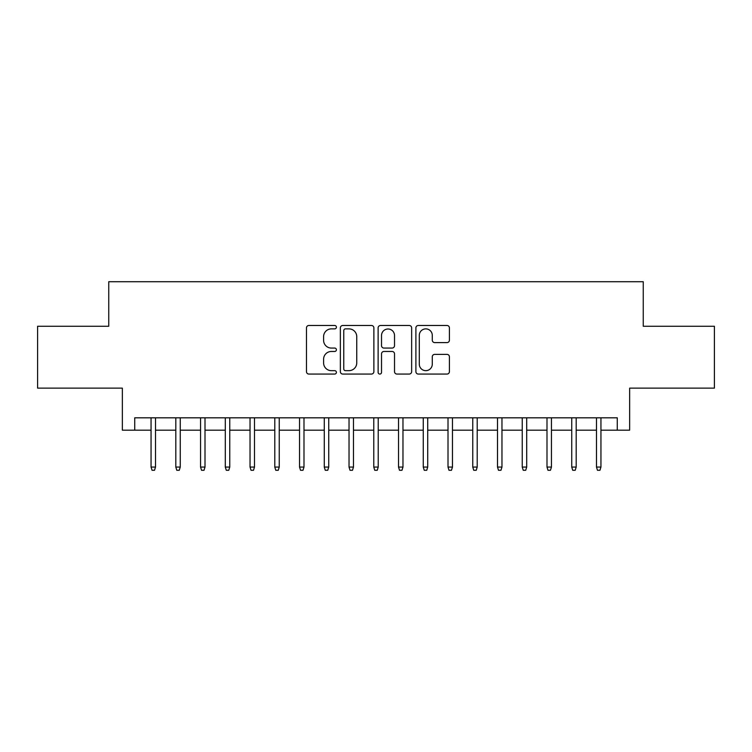 <?xml version="1.0" encoding="UTF-8"?>
<svg xmlns="http://www.w3.org/2000/svg" width="752" height="752" viewBox="0 0 752 752"><rect width="100%" height="100%" fill="white"/><g stroke="black" fill="none" stroke-linecap="round" stroke-linejoin="round"><path stroke-width="1.13" d="M336.407 327.176A1.701 1.701 0 0 0 334.706 325.475L308.903 325.475A2.425 2.425 0 0 0 306.468 327.91L306.468 371.629A2.425 2.425 0 0 0 308.903 374.064L334.706 374.064A1.701 1.701 0 0 0 336.407 372.362A1.701 1.701 0 0 0 334.706 370.661L331.369 370.661A7.774 7.774 0 0 1 323.595 362.887L323.595 359.24A7.774 7.774 0 0 1 331.369 351.466L334.706 351.466A1.701 1.701 0 0 0 336.407 349.774A1.701 1.701 0 0 0 334.706 348.073L331.369 348.073A7.774 7.774 0 0 1 323.595 340.299L323.595 336.652A7.774 7.774 0 0 1 331.369 328.878L334.706 328.878A1.701 1.701 0 0 0 336.407 327.176M446.989 342.602A2.425 2.425 0 0 0 449.414 340.177L449.414 327.91A2.425 2.425 0 0 0 446.989 325.475L418.328 325.475A2.425 2.425 0 0 0 415.894 327.91L415.894 371.629A2.425 2.425 0 0 0 418.328 374.064L446.989 374.064A2.425 2.425 0 0 0 449.414 371.629L449.414 356.815A2.425 2.425 0 0 0 446.989 354.38L434.722 354.38A2.425 2.425 0 0 0 432.287 356.815L432.287 364.165A6.495 6.495 0 0 1 425.792 370.661A6.495 6.495 0 0 1 419.296 364.165L419.296 335.373A6.495 6.495 0 0 1 425.792 328.878A6.495 6.495 0 0 1 432.287 335.373L432.287 340.177A2.425 2.425 0 0 0 434.722 342.602L446.989 342.602M134.73 430.191L134.73 417.821L617.27 417.821L617.27 430.191L629.65 430.191L629.65 388.126L714.4 388.126L714.4 326.265L643.251 326.265L643.251 281.718L108.749 281.718L108.749 326.265L37.6 326.265L37.6 388.126L122.35 388.126L122.35 430.191L151.058 430.191M373.876 327.91A2.425 2.425 0 0 0 371.441 325.475L342.78 325.475A2.425 2.425 0 0 0 340.355 327.91L340.355 371.629A2.425 2.425 0 0 0 342.78 374.064L371.441 374.064A2.425 2.425 0 0 0 373.876 371.629L373.876 327.91M380.559 325.475L409.22 325.475A2.425 2.425 0 0 1 411.645 327.91L411.645 371.629A2.425 2.425 0 0 1 409.22 374.064L396.953 374.064A2.425 2.425 0 0 1 394.518 371.629L394.518 353.901A2.425 2.425 0 0 0 392.093 351.466L383.952 351.466A2.425 2.425 0 0 0 381.527 353.901L381.527 372.362A1.701 1.701 0 0 1 379.826 374.064A1.701 1.701 0 0 1 378.124 372.362L378.124 327.91A2.425 2.425 0 0 1 380.559 325.475M155.514 430.191L175.808 430.191M180.264 430.191L200.549 430.191M205.005 430.191L225.299 430.191M229.755 430.191L250.04 430.191M254.496 430.191L274.79 430.191M279.246 430.191L299.531 430.191M303.987 430.191L324.281 430.191M328.737 430.191L349.031 430.191M353.478 430.191L373.772 430.191M378.228 430.191L398.522 430.191M402.969 430.191L423.263 430.191M427.719 430.191L448.013 430.191M452.469 430.191L472.754 430.191M477.21 430.191L497.504 430.191M501.96 430.191L522.245 430.191M526.701 430.191L546.995 430.191M551.451 430.191L571.736 430.191M576.192 430.191L596.486 430.191M600.942 430.191L617.27 430.191M345.459 328.878A1.701 1.701 0 0 0 343.758 330.579L343.758 368.959A1.701 1.701 0 0 0 345.459 370.661L348.975 370.661A7.774 7.774 0 0 0 356.749 362.887L356.749 336.652A7.774 7.774 0 0 0 348.975 328.878L345.459 328.878M394.518 335.495A6.495 6.495 0 0 0 388.023 329A6.495 6.495 0 0 0 381.527 335.495L381.527 345.638A2.425 2.425 0 0 0 383.952 348.073L392.093 348.073A2.425 2.425 0 0 0 394.518 345.638L394.518 335.495M151.058 467.067L152.054 470.282L154.527 470.282L155.514 467.067L151.058 467.067L151.058 417.821M155.514 467.067L155.514 417.821M175.808 467.067L176.795 470.282L179.267 470.282L180.264 467.067L175.808 467.067L175.808 417.821M180.264 467.067L180.264 417.821M200.549 467.067L201.545 470.282L204.018 470.282L205.005 467.067L200.549 467.067L200.549 417.821M205.005 467.067L205.005 417.821M225.299 467.067L226.286 470.282L228.758 470.282L229.755 467.067L225.299 467.067L225.299 417.821M229.755 467.067L229.755 417.821M250.04 467.067L251.036 470.282L253.509 470.282L254.496 467.067L250.04 467.067L250.04 417.821M254.496 467.067L254.496 417.821M274.79 467.067L275.777 470.282L278.249 470.282L279.246 467.067L274.79 467.067L274.79 417.821M279.246 467.067L279.246 417.821M299.531 467.067L300.527 470.282L303 470.282L303.987 467.067L299.531 467.067L299.531 417.821M303.987 467.067L303.987 417.821M324.281 467.067L325.268 470.282L327.75 470.282L328.737 467.067L324.281 467.067L324.281 417.821M328.737 467.067L328.737 417.821M349.031 467.067L350.018 470.282L352.491 470.282L353.478 467.067L349.031 467.067L349.031 417.821M353.478 467.067L353.478 417.821M373.772 467.067L374.759 470.282L377.241 470.282L378.228 467.067L373.772 467.067L373.772 417.821M378.228 467.067L378.228 417.821M398.522 467.067L399.509 470.282L401.982 470.282L402.969 467.067L398.522 467.067L398.522 417.821M402.969 467.067L402.969 417.821M423.263 467.067L424.25 470.282L426.732 470.282L427.719 467.067L423.263 467.067L423.263 417.821M427.719 467.067L427.719 417.821M448.013 467.067L449 470.282L451.473 470.282L452.469 467.067L448.013 467.067L448.013 417.821M452.469 467.067L452.469 417.821M472.754 467.067L473.751 470.282L476.223 470.282L477.21 467.067L472.754 467.067L472.754 417.821M477.21 467.067L477.21 417.821M497.504 467.067L498.491 470.282L500.964 470.282L501.96 467.067L497.504 467.067L497.504 417.821M501.96 467.067L501.96 417.821M522.245 467.067L523.242 470.282L525.714 470.282L526.701 467.067L522.245 467.067L522.245 417.821M526.701 467.067L526.701 417.821M546.995 467.067L547.982 470.282L550.455 470.282L551.451 467.067L546.995 467.067L546.995 417.821M551.451 467.067L551.451 417.821M571.736 467.067L572.733 470.282L575.205 470.282L576.192 467.067L571.736 467.067L571.736 417.821M576.192 467.067L576.192 417.821M596.486 467.067L597.473 470.282L599.946 470.282L600.942 467.067L596.486 467.067L596.486 417.821M600.942 467.067L600.942 417.821"/></g></svg>
